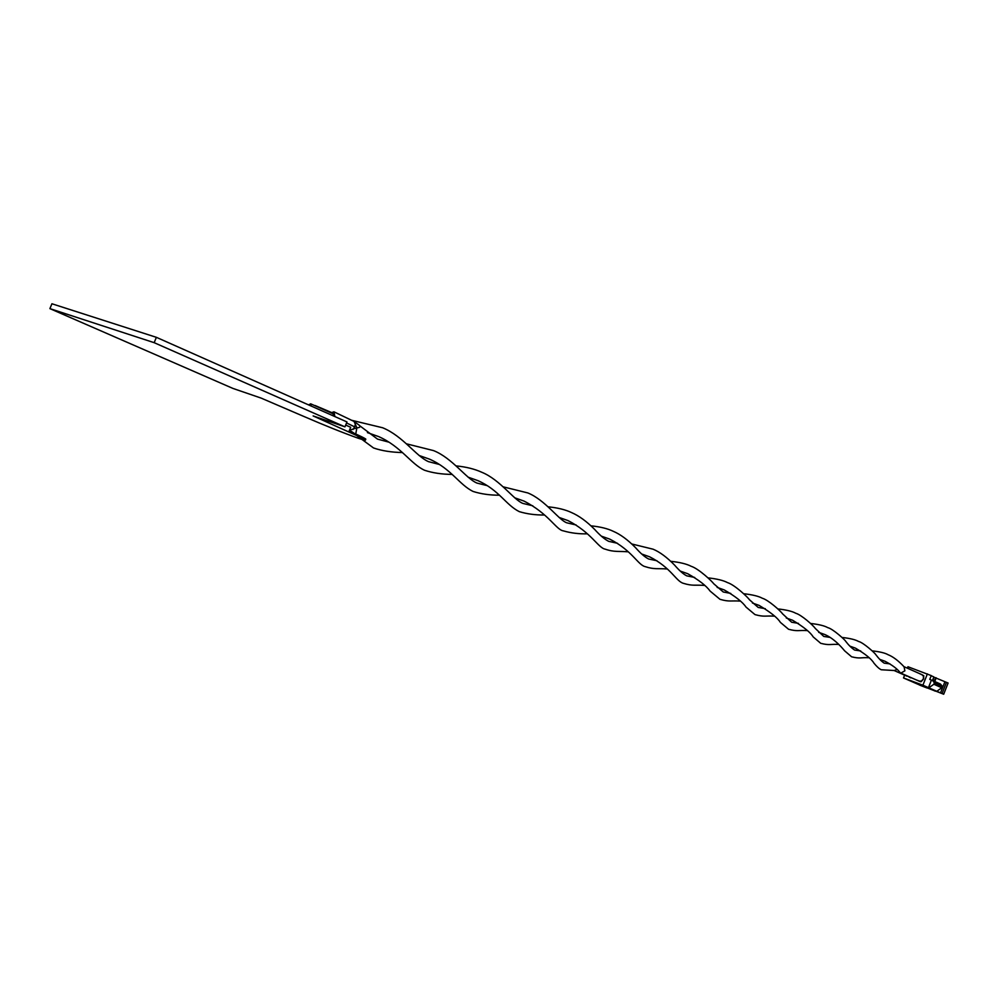 <?xml version="1.0" encoding="UTF-8"?>
<svg xmlns="http://www.w3.org/2000/svg" width="998" height="998" viewBox="0 0 998 998"><rect width="100%" height="100%" fill="white"/><g stroke="black" fill="none" stroke-linecap="round" stroke-linejoin="round"><path stroke-width="1.5" d="M315.742 406.074L314.195 405.388M849.847 646.13L855.448 648.139C865.378 654.014 871.528 659.017 873.924 663.121C876.78 666.627 879.238 668.847 881.271 669.758L894.27 670.519L897.065 669.446M352.057 420.333L354.427 421.692M934.652 680.349L932.905 679.863M934.639 681.459L935.026 680.823M934.565 680.287L932.631 680.561L940.54 684.092L942.349 686.362L934.402 682.832L933.841 684.254L941.788 687.772L942.349 686.362M922.052 674.66L923.499 676.382L923.35 678.914L921.453 681.048L919.195 681.147M919.295 673.488L923.774 675.696L923.587 678.964L921.129 681.709L916.501 680.012M911.024 669.808L913.831 671.055M935.563 691.04L943.696 694.234L948.1 683.031L936.099 678.079M941.788 687.772L936.81 691.29L928.464 687.647L931.421 680.112L929.774 679.376L931.259 675.609L907.943 666.739L907.382 668.186M933.854 677.006L932.481 680.511M933.891 676.931L931.209 675.733M935.6 677.916L933.916 677.293M934.003 677.068L932.631 680.561L931.421 680.112M927.067 687.859L934.764 690.878M934.739 690.953L935.513 691.165M934.278 681.297L935.712 677.642M943.696 694.234L936.81 691.29M928.851 687.797L933.841 684.254M934.402 682.832L932.606 680.549M928.464 687.647L922.913 685.214L927.379 673.875M922.913 685.214L903.527 677.954L919.669 685.027M903.527 677.954L904.625 675.147M919.645 685.102L927.017 687.984M910.837 677.879L909.091 677.106M894.121 670.519L907.107 676.232M942.075 693.51L946.478 682.308M944.906 681.734L940.503 692.936M936.199 677.829L934.752 681.509M899.572 672.028L900.845 673.114L904.874 670.831L904.063 666.764C898.312 660.651 892.973 656.634 888.058 654.7C885.164 653.004 879.887 651.731 872.227 650.871M349.475 430.225L356.872 427.83L355.75 433.98M333.706 416.054L333.07 413.783L310.665 403.816L308.569 404.889M311.289 406.099L310.665 403.816M334.866 416.565L333.943 411.812L330.962 412.848M354.527 421.78L359.13 425.136C360.752 426.757 360.004 427.655 356.872 427.83L354.053 421.455L333.943 411.812M363.896 439.045C369.035 440.355 364.12 437.673 349.15 431.024L350.685 427.281L345.682 425.073M348.776 431.959C366.99 440.106 370.308 442.251 358.719 438.409C343.262 432.895 324.861 425.522 303.542 416.316L261.077 398.077L232.946 388.434L49.9 308.632L51.921 303.766L156.374 337.324L346.967 421.942L344.959 426.845L313.135 415.929L348.776 431.959L349.15 431.024M49.9 308.632L154.166 342.676L156.374 337.324M154.166 342.676L344.959 426.845M346.556 422.952L354.714 426.882L355.3 424.325M352.98 429.514L354.714 426.882M331.398 412.461L315.056 405.5M351.358 420.22L382.708 427.78C403.092 436.176 416.029 456.273 428.491 461.65L439.432 464.482M842.05 637.448C849.959 638.333 855.448 639.668 858.517 641.44C863.42 642.525 875.471 653.553 875.87 654.763C878.751 658.58 881.521 661.375 884.191 663.146L890.004 663.895M777.879 608.917C786.349 609.865 792.312 611.312 795.768 613.259C801.282 614.78 813.083 625.222 815.291 628.441L823.762 636.437L830.199 637.423M786.274 617.987L792.562 620.232C803.789 627.006 810.638 632.545 813.12 636.836L820.718 643.311C829.737 645.619 830.124 643.935 838.869 644.446M708.056 577.879C716.913 578.84 723.413 580.424 727.542 582.62C734.765 584.853 748.026 597.453 749.336 599.623L758.181 607.433L765.316 608.705M717.163 587.398L724.199 589.905C735.426 596.392 742.699 602.118 746.017 607.083L754.999 614.606C764.493 617.213 765.229 615.554 774.585 616.165M631.809 543.985L653.104 549.199C659.803 551.994 666.976 557.321 674.623 565.155C679.314 570.594 683.368 574.162 686.761 575.858L694.683 577.443M641.714 554.015L649.611 556.809C671.33 567.775 676.02 581.372 683.443 583.343C692.812 586.225 695.244 584.691 704.638 585.414M548.201 506.822C557.732 507.782 565.517 509.704 571.567 512.585C579.015 515.816 586.674 521.405 594.571 529.339C599.898 535.277 604.601 539.282 608.693 541.34L617.488 543.286M559.042 517.426L567.899 520.557C591.24 532.358 598.189 547.989 605.2 549.162C614.419 552.318 618.598 551.008 628.241 551.819M456.111 465.891C466.103 466.877 474.699 469.023 481.872 472.304C500.135 479.726 514.057 500.31 522.989 503.441L532.795 505.799M468.062 477.156L478.017 480.674C499.212 490.143 505.861 504.988 519.322 511.65C527.169 514.007 535.564 515.118 544.484 514.993M367.426 432.621L378.654 436.588C401.233 446.593 410.964 464.195 424.624 470.283C432.583 472.927 441.777 474.312 452.219 474.424M923.499 676.382L923.774 675.696M921.453 681.048L921.129 681.709M921.578 674.511L903.976 666.664M356.598 435.477L373.526 447.965C381.635 450.772 391.278 452.306 402.481 452.568M419.048 455.462L429.614 459.192C451.221 468.698 459.379 484.891 473.164 491.478C481.186 493.998 489.968 495.233 499.487 495.208M406.473 443.823L433.569 450.609C452.381 458.107 465.954 478.504 476.932 483.069L487.274 485.652M514.669 497.777L524.062 501.108C548.725 513.708 556.335 529.975 563.284 530.849C570.943 533.057 578.965 534.055 587.348 533.83M503.291 486.862L527.817 492.937C545.27 499.973 559.005 520.307 566.864 522.84L576.145 524.985M601.345 536.138L609.703 539.107C632.196 550.459 637.971 565.055 645.207 566.639C654.513 569.671 657.794 568.224 667.3 568.997M590.991 525.834C600.272 526.782 607.707 528.603 613.283 531.31C620.344 534.329 627.754 539.781 635.526 547.653C640.516 553.341 644.883 557.121 648.625 558.992L656.958 560.751M680.274 571.081L687.734 573.725C698.787 579.938 706.26 585.739 710.152 591.128L719.995 599.311C729.438 602.068 731.047 600.447 740.366 601.12M670.793 561.313C679.863 562.286 686.649 563.945 691.152 566.278C698.825 568.723 712.41 581.647 713.732 583.743L723.251 591.989L730.761 593.411M752.455 603.029L759.104 605.387C770.531 612.186 777.604 617.837 780.336 622.34L788.545 629.251C797.664 631.697 798.35 630.037 807.382 630.599M743.722 593.735C752.38 594.683 758.605 596.193 762.372 598.264C768.26 599.96 780.324 610.651 782.557 613.832L791.664 622.241L798.425 623.363M818.709 632.345L824.647 634.466C835.089 638.807 843.846 649.91 844.657 650.858L851.606 656.796C860.413 658.967 860.413 657.283 869.096 657.744M810.625 623.476C818.697 624.361 824.423 625.746 827.779 627.642C833.006 628.865 845.318 640.167 845.668 641.277C848.512 645.02 851.481 647.952 854.587 650.06L860.7 650.933M879.749 659.366L885.039 661.275C892.574 665.279 897.651 669.122 900.258 672.789M389.083 442.201L377.506 439.108L360.029 425.971M350.024 430.537L354.09 433.219M920.393 681.721L900.72 673.064"/></g></svg>
